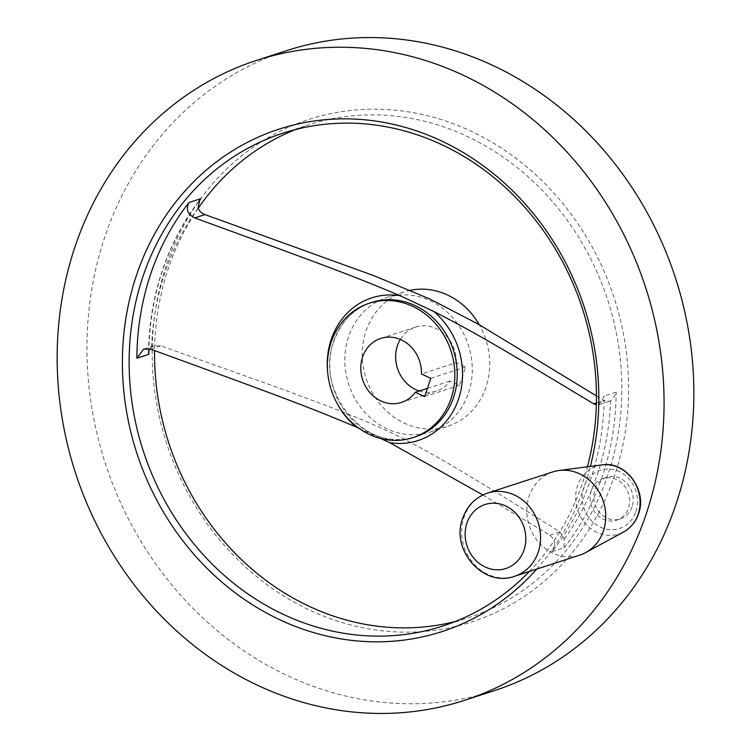 <?xml version="1.0" encoding="UTF-8"?>
<svg xmlns="http://www.w3.org/2000/svg" width="751" height="751" viewBox="0 0 751 751"><rect width="100%" height="100%" fill="white"/><g stroke="black" fill="none" stroke-linecap="round" stroke-linejoin="round"><path stroke-width="0.56" stroke-dasharray="3.75 2.82" d="M419.246 391.008A33.645 29.974 -108 0 0 436.378 391.102A33.645 29.974 -108 0 0 450.178 380.973L459.49 385.31L465.62 366.986L456.308 362.649L421.442 373.97M427.394 388.37L450.178 380.973M482.874 494.975L549.854 535.172C555.017 539.528 555.768 545.038 552.107 551.703A259.057 230.82 -108 0 0 590.558 479.645A259.057 230.82 -108 0 0 604.198 396.021L599.054 404.611L596.341 404.827M536.749 569.089A264.108 235.316 -108 0 0 584.916 484.864A264.108 235.316 -108 0 0 590.352 466.409M529.361 571.483A259.057 230.82 -108 0 0 544.353 554.219A259.057 230.82 -108 0 0 582.814 482.161A259.057 230.82 -108 0 0 587.423 466.793M286.469 50.674A336.439 299.771 -108 0 0 104.642 237.504A336.439 299.771 -108 0 0 176.476 590.464A336.439 299.771 -108 0 0 494.308 690.648M455.378 621.481A259.057 230.82 -108 0 0 468.23 617.763A259.057 230.82 -108 0 0 569.784 545.968A259.057 230.82 -108 0 0 608.235 473.9A259.057 230.82 -108 0 0 552.933 202.122A259.057 230.82 -108 0 0 308.192 124.985A259.057 230.82 -108 0 0 295.622 129.519M198.057 208.496A259.057 230.82 -108 0 0 168.186 268.839A259.057 230.82 -108 0 0 154.565 350.586M166.084 266.136A264.108 235.316 -108 0 0 310.191 610.356A264.108 235.316 -108 0 0 614.703 475.195A264.108 235.316 -108 0 0 470.595 130.974A264.108 235.316 -108 0 0 166.084 266.136M468.558 392.726A70.65 62.953 -108 0 0 453.473 318.612A70.65 62.953 -108 0 0 386.727 297.574A70.65 62.953 -108 0 0 348.539 336.805A70.65 62.953 -108 0 0 363.625 410.928A70.65 62.953 -108 0 0 430.37 431.966A70.65 62.953 -108 0 0 468.558 392.726M596.454 395.899L603.926 400.574L609.089 401.353L610.591 400.612C612.947 399.128 614.806 396.303 616.158 392.135L604.198 396.021M410.262 290.299A70.65 62.953 -108 0 0 404.16 291.904A70.65 62.953 -108 0 0 365.972 331.144A70.65 62.953 -108 0 0 381.057 405.268A70.65 62.953 -108 0 0 447.803 426.305A70.65 62.953 -108 0 0 485.991 387.065A70.65 62.953 -108 0 0 479.204 324.676M358.95 428.286L380.832 438.546M552.107 551.703L564.067 547.817L564.283 539.021L560.002 531.877C473.459 477.824 459.621 470.06 435.458 456.082C416.598 445.399 400.227 436.875 386.333 430.501C372.693 424.043 354.05 416.251 330.402 407.126L278.64 387.854L160.949 345.911L153.748 345.807L149.44 348.811M552.774 471.919A43.736 38.968 -108 0 0 529.136 496.204A43.736 38.968 -108 0 0 538.467 542.091A43.736 38.968 -108 0 0 579.791 555.111M632.07 506.841A21.873 19.488 72 0 1 620.251 518.979A21.873 19.488 72 0 1 599.589 512.473A21.873 19.488 72 0 1 594.923 489.53A21.873 19.488 72 0 1 606.742 477.383A21.873 19.488 72 0 1 627.395 483.897A21.873 19.488 72 0 1 632.07 506.841M591.29 490.703A21.873 19.488 -108 0 0 595.956 513.646A21.873 19.488 -108 0 0 616.618 520.161A21.873 19.488 -108 0 0 628.437 508.014A21.873 19.488 -108 0 0 623.762 485.071A21.873 19.488 -108 0 0 603.109 478.565A21.873 19.488 -108 0 0 591.29 490.703M465.62 366.986L430.755 378.316M459.49 385.31L424.625 396.631M456.308 362.649A33.645 29.974 -108 0 0 415.594 327.107A33.645 29.974 -108 0 0 400.33 339.443M371.689 302.456A70.65 62.953 -108 0 0 333.5 341.686A70.65 62.953 -108 0 0 348.586 415.81A70.65 62.953 -108 0 0 415.331 436.847C368.074 455.5 313.805 392.529 333.838 341.423C340.851 321.794 353.468 308.802 371.689 302.456M197.982 208.327A254.598 226.849 -108 0 0 164.891 272.904A254.598 226.849 -108 0 0 151.664 346.737M564.283 539.021A254.598 226.849 -108 0 0 597.364 474.435A254.598 226.849 -108 0 0 610.591 400.612M327.83 373.885A75.006 66.83 -108 0 0 337.875 404.817M198.808 201.39A259.057 230.82 -108 0 0 162.479 270.698A259.057 230.82 -108 0 0 148.905 349.91M564.067 547.817A259.057 230.82 -108 0 0 602.527 475.758A259.057 230.82 -108 0 0 616.158 392.135M487.606 493.078A43.736 38.968 -108 0 0 463.968 517.364A43.736 38.968 -108 0 0 473.308 563.25A43.736 38.968 -108 0 0 514.623 576.27M601.927 464.897A35.71 31.824 -108 0 0 577.528 485.878A35.71 31.824 -108 0 0 587.104 525.447A35.71 31.824 -108 0 0 623.696 531.915M635.919 511.506A30.678 27.336 -108 0 0 619.181 471.515A30.678 27.336 -108 0 0 583.799 487.221A30.678 27.336 -108 0 0 600.547 527.211A30.678 27.336 -108 0 0 635.919 511.506M549.854 535.172L560.002 531.877M150.801 349.215L160.949 345.911M596.388 403.024L603.926 400.574M401.513 402.423L436.378 391.102M386.727 297.574L404.16 291.904M148.538 351.984C148.98 323.869 153.514 296.861 162.15 270.961C170.946 244.742 183.497 221.066 199.775 199.944M442.808 626.015L468.23 617.763M616.618 520.161L620.251 518.979M603.109 478.565L606.742 477.383M153.748 345.807L143.713 349.065M609.089 401.353L599.054 404.611M282.77 133.237L308.192 124.985M430.37 431.966L447.803 426.305M380.729 338.429L415.594 327.107"/><path stroke-width="1.13" d="M400.33 339.443A33.645 29.974 -108 0 0 397.41 345.789A33.645 29.974 -108 0 0 419.246 391.008M415.312 392.294L424.625 396.631L430.755 378.316L421.442 373.97A33.645 29.974 -108 0 0 380.729 338.429A33.645 29.974 -108 0 0 362.545 357.11A33.645 29.974 -108 0 0 369.727 392.407A33.645 29.974 -108 0 0 401.513 402.423A33.645 29.974 -108 0 0 415.312 392.294L427.394 388.37M451.126 398.396A70.65 62.953 -108 0 0 436.04 324.272A70.65 62.953 -108 0 0 369.295 303.235A70.65 62.953 -108 0 0 331.107 342.465A70.65 62.953 -108 0 0 346.192 416.589A70.65 62.953 -108 0 0 412.937 437.626A70.65 62.953 -108 0 0 451.126 398.396M380.832 438.546L389.769 442.696L482.874 494.975M590.352 466.409A264.108 235.316 -108 0 0 432.247 136.851A264.108 235.316 -108 0 0 136.297 275.805A264.108 235.316 -108 0 0 237.936 594.848A264.108 235.316 -108 0 0 536.749 569.089M587.423 466.793A259.057 230.82 -108 0 0 522.076 204.253A259.057 230.82 -108 0 0 282.77 133.237A259.057 230.82 -108 0 0 142.765 277.1A259.057 230.82 -108 0 0 198.067 548.878A259.057 230.82 -108 0 0 442.808 626.015A259.057 230.82 -108 0 0 529.361 571.483M464.531 700.326L494.308 690.648A336.439 299.771 -108 0 0 676.135 503.827A336.439 299.771 -108 0 0 604.311 150.857A336.439 299.771 -108 0 0 286.469 50.674L256.692 60.352A336.439 299.771 -108 0 0 74.865 247.173A336.439 299.771 -108 0 0 146.689 600.143A336.439 299.771 -108 0 0 464.531 700.326A336.439 299.771 -108 0 0 646.358 513.496A336.439 299.771 -108 0 0 574.524 160.536A336.439 299.771 -108 0 0 256.692 60.352M154.565 350.586A259.057 230.82 -108 0 0 455.378 621.481M596.341 404.827L593.778 403.878C493.998 343.761 473.346 331.782 433.702 311.402L400.02 295.706C355.552 276.894 328.938 266.849 194.734 217.912C187.553 214.213 185.638 209.078 188.97 202.517L200.93 198.63L199.775 199.944L197.982 208.327L200.451 211.866L203.821 214.185L373.801 275.626L429.638 298.907L478.134 324.075L596.454 395.899M479.204 324.676A70.65 62.953 -108 0 0 410.262 290.299M188.97 202.517A259.057 230.82 -108 0 0 150.51 274.584A259.057 230.82 -108 0 0 136.879 358.208L143.713 349.065L150.801 349.215C285.005 398.143 311.618 408.187 356.096 427L358.95 428.286M149.44 348.811L148.538 351.984L148.839 354.322A259.057 230.82 -108 0 1 148.905 349.91M514.623 576.27L579.791 555.111A43.736 38.968 -108 0 0 585.667 552.586A43.736 38.968 -108 0 0 603.428 530.826A43.736 38.968 -108 0 0 596.294 487.709A43.736 38.968 -108 0 0 559.016 470.511A43.736 38.968 -108 0 0 552.774 471.919L487.606 493.078C475.411 497.406 467.084 505.855 462.635 518.425C450.384 549.835 483.381 587.892 514.623 576.27A43.736 38.968 -108 0 0 538.26 551.985A43.736 38.968 -108 0 0 528.92 506.099A43.736 38.968 -108 0 0 487.606 493.078M295.622 129.519A259.057 230.82 -108 0 0 198.057 208.496M412.937 437.626L415.331 436.847A70.65 62.953 -108 0 0 453.52 397.617A70.65 62.953 -108 0 0 438.434 323.493A70.65 62.953 -108 0 0 371.689 302.456L369.295 303.235M389.769 442.696A75.006 66.83 -108 0 0 458.598 398.884A75.006 66.83 -108 0 0 433.702 311.402M400.02 295.706A75.006 66.83 -108 0 0 331.2 339.518A75.006 66.83 -108 0 0 327.83 373.885M337.875 404.817A75.006 66.83 -108 0 0 356.096 427M136.879 358.208L148.839 354.322M601.927 464.897C625.761 460.701 647.531 490.309 638.528 513.815C635.74 521.889 630.793 527.915 623.696 531.915A35.71 31.824 -108 0 0 638.19 514.144A35.71 31.824 -108 0 0 632.37 478.941A35.71 31.824 -108 0 0 601.927 464.897L559.016 470.511M524.067 549.816A33.645 29.974 -108 0 0 505.705 505.967A33.645 29.974 -108 0 0 466.915 523.184A33.645 29.974 -108 0 0 485.268 567.033A33.645 29.974 -108 0 0 524.067 549.816M194.734 217.912L204.882 214.617M593.778 403.878L596.388 403.024M200.93 198.63A259.057 230.82 -108 0 0 198.808 201.39M623.696 531.915L585.667 552.586"/></g></svg>
